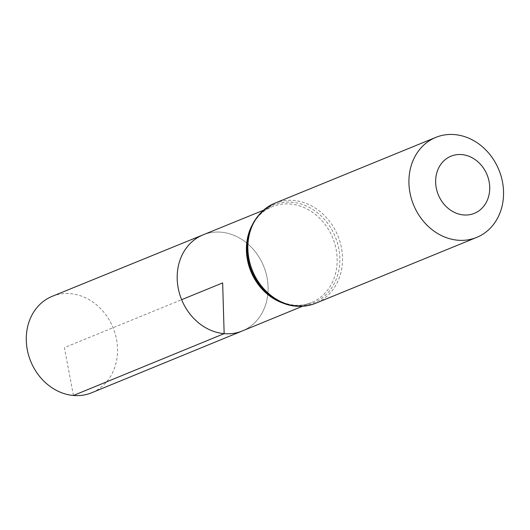 <?xml version="1.0" encoding="UTF-8"?>
<svg xmlns="http://www.w3.org/2000/svg" width="530" height="530" viewBox="0 0 530 530"><rect width="100%" height="100%" fill="white"/><g stroke="black" fill="none" stroke-linecap="round" stroke-linejoin="round"><path stroke-width="0.4" stroke-dasharray="2.65 1.99" d="M203.043 234.863A51.9 44.301 -112.2 0 1 263.648 266.153A51.9 44.301 -112.2 0 1 242.329 330.945A51.9 44.301 -112.2 0 0 263.648 266.153A51.9 44.301 -112.2 0 0 203.043 234.863M52.225 296.316A52.099 44.467 -112.2 0 1 70.391 293.64A52.099 44.467 -112.2 0 1 116.229 337.961A52.099 44.467 -112.2 0 1 91.663 392.763M73.418 395.479L64.415 347.62L181.638 299.688M251.75 225.899A51.814 44.229 -112.2 0 1 272.215 206.673A51.814 44.229 -112.2 0 1 332.721 237.91A51.814 44.229 -112.2 0 1 311.435 302.59A51.814 44.229 -112.2 0 1 293.289 305.293A51.814 44.229 -112.2 0 1 283.365 303.213M274.739 203.248A54.027 46.117 -112.2 0 1 337.875 235.804A54.027 46.117 -112.2 0 1 315.642 303.266M255.261 220.043A52.92 45.169 -112.2 0 1 334.145 234.214A52.92 45.169 -112.2 0 1 295.024 305.677A52.92 45.169 -112.2 0 1 289.976 304.929M302.491 306.26L311.435 302.59C305.962 304.829 300.152 305.691 294.004 305.174C274.321 302.498 259.958 290.466 250.922 269.068C240.925 243.522 251.618 214.226 272.215 206.673L263.258 210.324"/><path stroke-width="0.79" d="M302.491 306.26L242.329 330.945A51.9 44.301 -112.2 0 1 224.15 333.648A51.9 44.301 -112.2 0 1 178.471 289.44A51.9 44.301 -112.2 0 1 203.043 234.863L52.225 296.316A52.099 44.467 -112.2 0 0 27.567 351.105A52.099 44.467 -112.2 0 0 73.418 395.479A52.099 44.467 -112.2 0 0 91.663 392.763L242.329 330.945A51.9 44.301 -112.2 0 1 224.15 333.648A51.9 44.301 -112.2 0 1 178.471 289.44A51.9 44.301 -112.2 0 1 203.043 234.863L263.258 210.324M463.584 214.941A30.872 26.354 -112.2 0 1 438.827 167.639A30.872 26.354 -112.2 0 1 485.646 171.713A30.872 26.354 -112.2 0 1 463.584 214.941M457.807 240.209A54.027 46.117 -112.2 0 1 410.266 194.212A54.027 46.117 -112.2 0 1 435.792 137.396A54.027 46.117 -112.2 0 1 498.922 169.944A54.027 46.117 -112.2 0 1 476.689 237.407A54.027 46.117 -112.2 0 1 457.807 240.209M181.638 299.688L222.646 282.921L224.15 333.648L73.418 395.479M283.365 303.213A51.814 44.229 -112.2 0 1 251.75 225.899M296.754 306.062A54.027 46.117 -112.2 0 1 249.213 260.071A54.027 46.117 -112.2 0 1 274.739 203.248C253.406 214.001 244.542 232.65 248.153 259.19C252.406 283.689 273.46 304.624 296.045 306.181C302.882 306.757 309.414 305.79 315.642 303.266A54.027 46.117 -112.2 0 1 296.754 306.062M289.976 304.929A52.92 45.169 -112.2 0 1 251.677 271.049A52.92 45.169 -112.2 0 1 255.261 220.043M435.792 137.396L274.739 203.248M476.689 237.407L315.642 303.266"/></g></svg>
